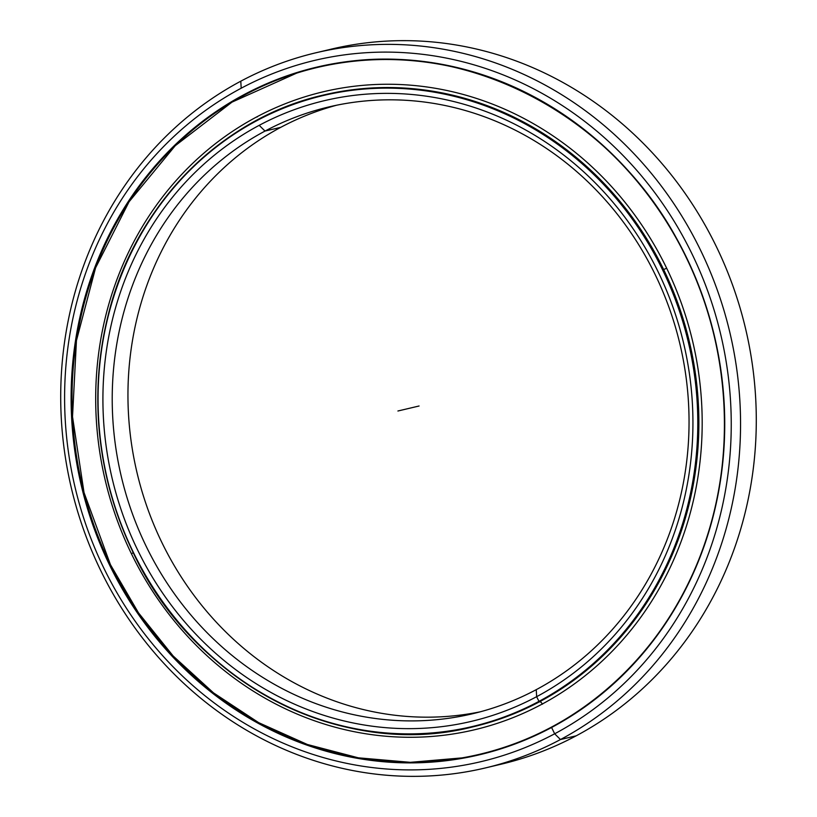 <?xml version="1.0" encoding="UTF-8"?>
<svg xmlns="http://www.w3.org/2000/svg" width="817" height="817" viewBox="0 0 817 817"><rect width="100%" height="100%" fill="white"/><g stroke="black" fill="none" stroke-linecap="round" stroke-linejoin="round"><path stroke-width="1.23" d="M336.635 105.219A311.798 287.053 -103.3 0 0 280.752 127.34A311.798 287.053 76.7 0 1 336.635 105.219M473.206 726.783A324.635 298.869 -103.3 0 0 473.452 726.732A324.635 298.869 -103.3 0 0 539.802 701.629L539.291 701.752A324.635 298.869 -103.3 0 0 663.118 269.641A324.635 298.869 -103.3 0 0 323.236 95.089L323.746 94.966A324.635 298.869 76.7 0 1 663.629 269.518L666.682 268.262L663.629 269.518A324.635 298.869 -103.3 0 0 323.746 94.966A324.635 298.869 -103.3 0 0 323.491 95.027M133.069 552.292L133.263 552.139A324.186 298.46 76.7 0 1 256.916 120.62A324.186 298.46 76.7 0 1 662.587 269.876A324.186 298.46 -103.3 0 0 256.916 120.62A324.186 298.46 -103.3 0 0 133.263 552.139A324.186 298.46 -103.3 0 0 538.934 701.394A324.186 298.46 -103.3 0 0 662.587 269.876L663.118 269.641L662.587 269.876A324.186 298.46 76.7 0 1 538.934 701.394A324.186 298.46 76.7 0 1 133.263 552.139L133.069 552.292A324.635 298.869 -103.3 0 0 472.951 726.844A324.635 298.869 -103.3 0 0 539.291 701.752A324.635 298.869 76.7 0 1 472.951 726.844A324.635 298.869 76.7 0 1 133.069 552.292A324.635 298.869 76.7 0 1 133.059 552.261A324.635 298.869 -103.3 0 1 256.895 120.181A324.635 298.869 76.7 0 1 323.236 95.089A324.635 298.869 -103.3 0 0 256.895 120.181M536.248 689.66L536.646 696.687A318.926 293.62 -103.3 0 0 658.298 272.163A318.926 293.62 -103.3 0 0 259.203 125.328L265.014 131.067A311.798 287.053 76.7 0 1 655.183 274.624A311.798 287.053 76.7 0 1 536.248 689.66A311.798 287.053 -103.3 0 0 669.46 308.683A311.798 287.053 -103.3 0 0 328.73 106.966A311.798 287.053 -103.3 0 0 265.014 131.067L280.752 127.34L265.014 131.067A311.798 287.053 -103.3 0 0 131.803 512.045A311.798 287.053 -103.3 0 0 472.532 713.762A311.798 287.053 -103.3 0 0 536.248 689.66A311.798 287.053 76.7 0 1 146.08 546.103A311.798 287.053 76.7 0 1 265.014 131.067L259.203 125.328A318.926 293.62 -103.3 0 0 137.552 549.851A318.926 293.62 -103.3 0 0 536.646 696.687L536.248 689.66L536.646 696.687A318.926 293.62 76.7 0 1 137.552 549.851A318.926 293.62 76.7 0 1 259.203 125.328A318.926 293.62 76.7 0 1 658.298 272.163A318.926 293.62 76.7 0 1 536.646 696.687L539.097 701.65M480.365 711.781A311.798 287.053 76.7 0 1 146.09 504.171A311.798 287.053 76.7 0 1 280.752 127.34A311.798 287.053 -103.3 0 0 146.09 504.171A311.798 287.053 -103.3 0 0 480.365 711.781M539.291 701.752L539.802 701.629A324.635 298.869 -103.3 0 0 663.629 269.518A324.635 298.869 76.7 0 1 539.802 701.629A324.635 298.869 76.7 0 1 473.452 726.732L472.951 726.844C342.834 760.259 194.415 684.023 133.028 552.292C96.6 474.84 88.471 395.162 108.641 313.258C135.836 204.72 220.856 118.281 323.236 95.089A324.635 298.869 76.7 0 1 663.118 269.641A324.635 298.869 76.7 0 1 539.291 701.752L540.895 702.058L542.529 704.172M133.263 552.69L132.017 553.405M485.369 767.939A367.476 338.32 76.7 0 1 83.794 530.202A367.476 338.32 76.7 0 1 240.79 81.189A367.476 338.32 -103.3 0 0 100.624 570.348A367.476 338.32 -103.3 0 0 560.472 739.538L576.21 735.811L560.472 739.538A367.476 338.32 76.7 0 1 485.369 767.939L501.107 764.212A367.476 338.32 -103.3 0 0 576.21 735.811A367.476 338.32 76.7 0 1 493.213 765.978M551.577 727.048A352.873 324.87 -103.3 0 0 686.168 257.345L686.362 257.192A353.312 325.278 76.7 0 1 551.598 727.487A353.312 325.278 -103.3 0 0 686.362 257.192L686.168 257.345A352.873 324.87 76.7 0 1 551.577 727.048A352.873 324.87 76.7 0 1 479.456 754.326A352.873 324.87 76.7 0 1 110.009 564.588L109.478 564.823A353.312 325.278 -103.3 0 0 551.598 727.487L554.661 733.789L560.472 739.538L554.661 733.789A360.358 331.753 76.7 0 1 103.739 567.886A360.358 331.753 76.7 0 1 241.189 88.216L240.79 81.189L241.189 88.216A360.358 331.753 -103.3 0 0 103.739 567.886A360.358 331.753 -103.3 0 0 554.661 733.789A360.358 331.753 -103.3 0 0 692.111 254.128A360.358 331.753 -103.3 0 0 241.189 88.216A360.358 331.753 76.7 0 1 692.111 254.128A360.358 331.753 76.7 0 1 554.661 733.789L560.472 739.538A367.476 338.32 -103.3 0 0 700.639 250.38A367.476 338.32 -103.3 0 0 240.79 81.189A367.476 338.32 76.7 0 1 315.893 52.788A367.476 338.32 76.7 0 1 717.469 290.525A367.476 338.32 76.7 0 1 560.472 739.538L576.21 735.811A367.476 338.32 -103.3 0 0 733.206 286.798A367.476 338.32 -103.3 0 0 331.631 49.061L315.893 52.788M334.47 63.961A352.873 324.87 -103.3 0 0 316.73 67.607A352.873 324.87 -103.3 0 0 244.61 94.884L244.947 94.803A352.873 324.87 76.7 0 1 316.904 67.566A352.873 324.87 -103.3 0 0 244.947 94.803A352.873 324.87 -103.3 0 0 110.356 564.506A352.873 324.87 -103.3 0 0 479.63 754.285A352.873 324.87 76.7 0 1 110.356 564.506L110.356 564.506A352.873 324.87 76.7 0 1 244.947 94.803L244.61 94.884A352.873 324.87 -103.3 0 0 110.009 564.588A352.873 324.87 -103.3 0 0 479.456 754.326A352.873 324.87 -103.3 0 0 499.892 748.719M110.366 564.537L138.461 612.811L173.143 655.98L213.554 692.908L258.672 722.657L307.345 744.481L358.336 757.819L410.348 762.322L462.065 757.89M551.516 727.242L551.598 727.487A353.312 325.278 76.7 0 1 109.478 564.823A353.312 325.278 76.7 0 1 244.252 94.527A353.312 325.278 76.7 0 1 686.362 257.192A353.312 325.278 -103.3 0 0 244.252 94.527A353.312 325.278 -103.3 0 0 109.478 564.823L110.009 564.588A352.873 324.87 76.7 0 1 244.61 94.884A352.873 324.87 76.7 0 1 316.73 67.607A352.873 324.87 76.7 0 1 686.157 257.314M323.787 51.022A367.476 338.32 76.7 0 1 731.705 282.672A367.476 338.32 76.7 0 1 576.21 735.811M541.528 704.428A327.842 301.82 -103.3 0 0 681.592 303.853A327.842 301.82 -103.3 0 0 323.348 91.759A327.842 301.82 -103.3 0 0 256.344 117.107L257.365 116.862L256.344 117.107A327.842 301.82 -103.3 0 0 116.28 517.682A327.842 301.82 -103.3 0 0 474.534 729.765A327.842 301.82 -103.3 0 0 541.528 704.428A327.842 301.82 76.7 0 1 131.292 553.487A327.842 301.82 76.7 0 1 256.344 117.107A327.842 301.82 76.7 0 1 666.58 268.047A327.842 301.82 76.7 0 1 541.528 704.428M397.92 411.002L419.08 405.998M316.73 67.607C458.102 31.291 619.409 114.145 686.137 257.345C731.164 348.9 736.832 460.226 701.211 553.323C663.864 654.458 578.834 731.542 479.456 754.326M110.387 564.506L84.018 492.549L72.519 416.721L76.441 340.618L95.579 267.843L129.035 201.83L175.246 145.702L232.008 102.125L296.632 73.142"/></g></svg>
